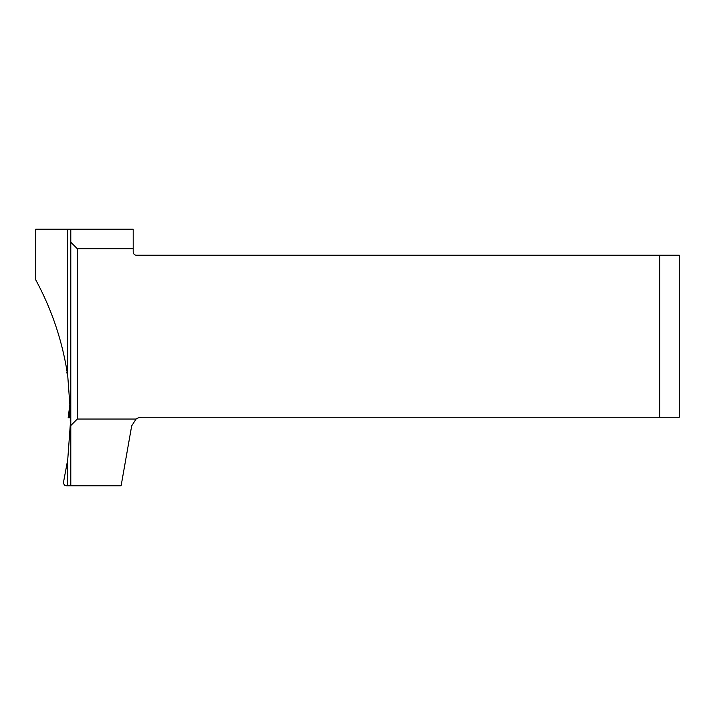 <?xml version="1.0" encoding="UTF-8"?>
<svg xmlns="http://www.w3.org/2000/svg" width="715" height="715" viewBox="0 0 715 715"><rect width="100%" height="100%" fill="white"/><g stroke="black" fill="none" stroke-linecap="round" stroke-linejoin="round"><path stroke-width="1.07" d="M35.75 279.896C52.043 310.024 62.714 342.038 67.746 375.92L67.746 229.22L35.75 229.22L35.75 279.896M77.292 248.722L77.292 419.044L136.1 419.044A10.403 10.403 0 0 1 141.928 417.256L659.748 417.256L659.748 255.228L136.449 255.228A3.253 3.253 0 0 1 133.196 251.975L133.196 248.722L77.292 248.722L70.794 242.224L70.794 485.78L67.746 485.78L67.746 459.566L70.794 417.739L67.746 375.92M67.746 459.566L63.59 481.803C63.501 484.466 64.564 485.789 66.763 485.78C64.448 485.458 63.394 484.126 63.59 481.803M70.74 412.153L70.767 413.931M66.683 369.172L67.112 371.773M67.29 372.89L66.593 372.89L67.29 372.89M133.196 248.722L133.196 229.22L67.746 229.22M70.794 242.224L70.794 229.22M70.794 425.541L77.292 419.044M70.794 485.78L121.121 485.78L131.685 425.845L136.1 419.044M67.746 485.78L66.763 485.78M659.748 417.256L679.25 417.256L679.25 255.228L659.748 255.228M70.731 417.873L68.166 417.748L70.311 401.052L68.175 417.748L70.794 417.739L70.195 417.739L70.445 403.483M70.392 406.46L69.078 417.739L70.177 417.739M70.785 420.152L70.133 420.152M70.794 417.739L70.195 417.739"/></g></svg>
